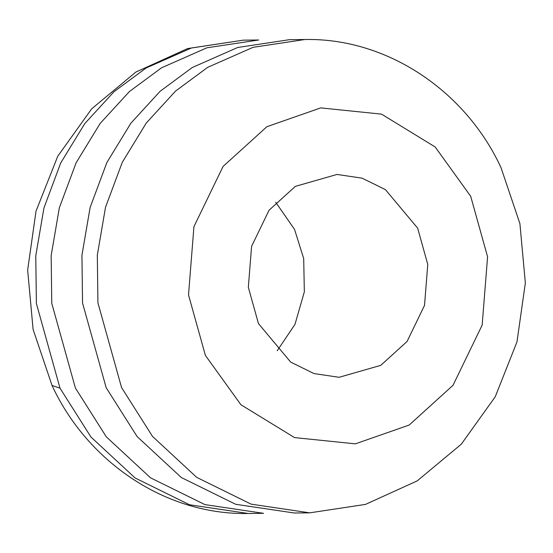 <?xml version="1.0" encoding="UTF-8"?>
<svg xmlns="http://www.w3.org/2000/svg" width="553" height="553" viewBox="0 0 553 553"><rect width="100%" height="100%" fill="white"/><g stroke="black" fill="none" stroke-linecap="round" stroke-linejoin="round"><path stroke-width="0.83" d="M205.398 355.413L188.518 294.922L193.937 226.64L223.066 166.453L266.905 126.699L320.726 107.89L381.542 114.139L435.204 147.001L470.707 196.322L487.58 256.813L482.161 325.095L453.031 385.282L409.199 425.036L355.379 443.845L294.562 437.596L240.901 404.741L205.398 355.413M417.646 228.14L385.441 189.644L362.139 178.177L337.012 174.444L295.364 186.368L269.062 210.223L251.587 246.334L248.332 287.304L258.458 323.595L290.664 362.091L313.966 373.558L339.093 377.298L380.74 365.367L407.043 341.519L424.517 305.408L427.773 264.438L417.646 228.14M275.74 202.28L294.542 229.405L303.694 258.534L304.344 291.846L294.998 324.321L277.26 350.72M248.152 513.481L263.539 513.322L204.907 504.606L150.54 477.84L106.342 436.877L75.395 388.026L51.768 303.334L51.159 255.597L59.358 207.734L76.114 162.803L100.134 123.478L129.374 91.577L161.504 67.825L206.919 47.8L258.68 39.996L243.292 40.155L191.532 47.959L146.116 67.984L113.987 91.736L84.747 123.637L60.726 162.962L43.97 207.893L35.772 255.756L36.38 303.493L60.007 388.185L90.955 437.036L135.153 477.999L189.52 504.765L248.152 513.481C166.384 515.23 87.664 462.502 52.037 385.476L60.007 388.185M304.848 39.519L289.461 39.678L237.693 47.482L192.278 67.507L160.149 91.259L130.909 123.167L106.888 162.492L90.132 207.423L81.934 255.279L82.542 303.016L106.169 387.708L137.116 436.559L181.315 477.522L235.689 504.295L294.32 513.004L309.708 512.845L365.498 504.398L417.169 480.91L461.313 444.177L495.232 396.784L516.979 341.885L525.35 282.936L519.903 223.592L500.963 167.524C465.336 90.498 386.616 37.77 304.848 39.519L253.087 47.323L207.665 67.348L175.536 91.1L146.296 123.008L122.275 162.333L105.519 207.264L97.321 255.12L97.929 302.857L121.556 387.549L152.504 436.4L196.702 477.363L251.076 504.136L309.708 512.845M52.037 385.476L33.097 329.408L27.65 270.064L36.021 211.115L57.768 156.209L91.687 108.823L135.838 72.09L187.502 48.602L243.292 40.155"/></g></svg>
